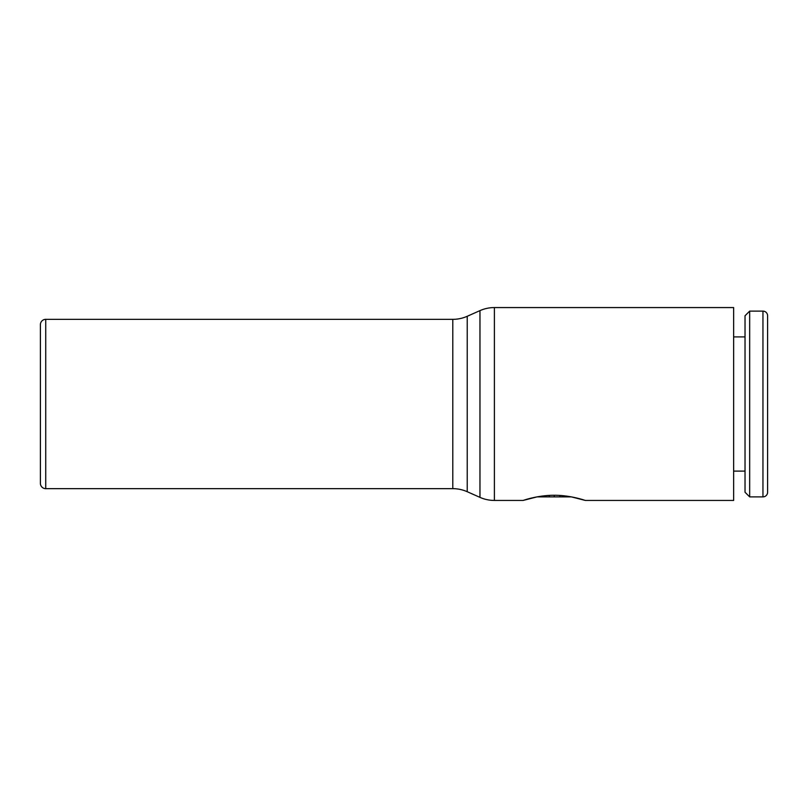 <?xml version="1.0" encoding="UTF-8"?>
<svg xmlns="http://www.w3.org/2000/svg" width="808" height="808" viewBox="0 0 808 808"><rect width="100%" height="100%" fill="white"/><g stroke="black" fill="none" stroke-linecap="round" stroke-linejoin="round"><path stroke-width="1.21" d="M762.954 496.88A4.646 4.646 0 0 0 767.6 492.234L767.6 315.766A4.646 4.646 0 0 0 762.954 311.12L762.954 496.88L749.673 496.88L749.673 311.12L762.954 311.12M749.673 311.12L745.026 315.766L745.026 492.234L749.673 496.88M45.733 319.342L45.733 488.658A5.333 5.333 0 0 1 40.4 483.325L40.4 324.675A5.333 5.333 0 0 1 45.733 319.342L452.793 319.342A35.552 35.552 0 0 0 467.226 316.281L479.962 310.625A35.552 35.552 0 0 1 494.385 307.565L733.644 307.565L733.644 500.435L585.315 500.435L571.367 496.88L537.037 496.88L523.099 500.435C522.746 500.606 537.502 495.183 554.207 495.274C570.913 495.183 585.669 500.606 585.315 500.435M494.385 307.565L494.385 500.435A35.552 35.552 0 0 1 479.962 497.375L479.962 310.625M452.793 319.342L452.793 488.658A35.552 35.552 0 0 1 467.226 491.719L479.962 497.375M549.299 495.405L549.299 496.88M554.207 495.274L554.207 496.88M559.964 495.456L559.964 496.88M564.873 495.9L564.873 496.88M40.4 472.609L40.4 483.325M40.4 324.675L40.4 335.391M467.226 316.281L467.226 491.719M545.319 495.708L545.319 496.88M733.644 471.104L745.026 471.104M494.385 500.435L523.099 500.435M45.733 488.658L452.793 488.658M733.644 336.896L745.026 336.896"/></g></svg>
